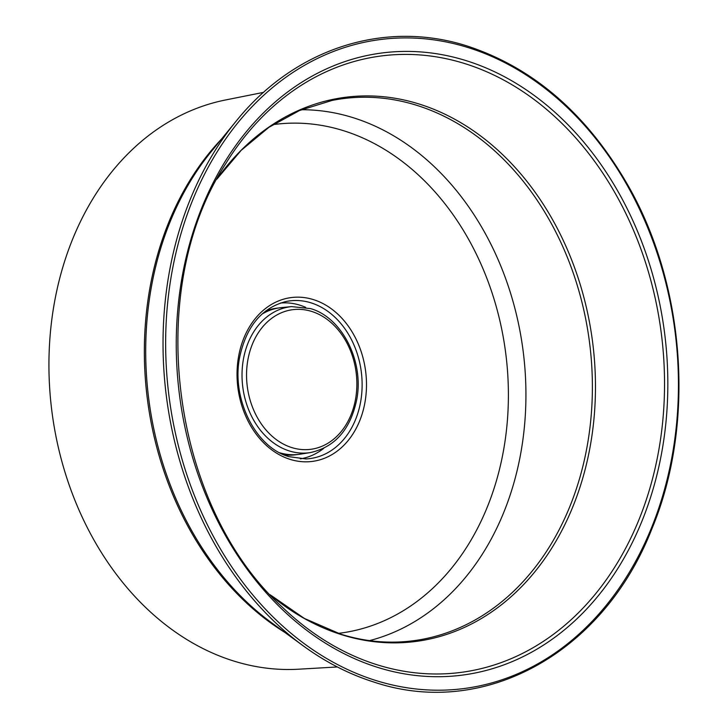 <?xml version="1.0" encoding="UTF-8"?>
<svg xmlns="http://www.w3.org/2000/svg" width="728" height="728" viewBox="0 0 728 728"><rect width="100%" height="100%" fill="white"/><g stroke="black" fill="none" stroke-linecap="round" stroke-linejoin="round"><path stroke-width="1.09" d="M310.31 452.589C335.144 447.101 350.65 429.274 356.829 399.117C364.046 361.188 342.042 317.481 310.574 308.608L291.582 306.606A73.61 57.385 -97.3 0 0 242.033 373.655A73.61 57.385 -97.3 0 0 289.325 450.951A73.61 57.385 -97.3 0 0 310.31 452.589L300.072 454.199A73.901 57.612 -97.3 0 1 279.661 452.752M261.889 314.187A73.901 57.612 -97.3 0 1 281.263 307.635L291.582 306.606M263.618 92.356L225.534 99.973A287.378 224.033 82.7 0 0 48.967 370.097A287.378 224.033 82.7 0 0 233.579 660.979A287.378 224.033 82.7 0 0 298.571 669.205L337.337 666.957M291.782 447.584A70.398 54.873 82.7 0 0 355.974 396.487A70.398 54.873 82.7 0 0 311.648 311.42A70.398 54.873 82.7 0 0 247.447 362.517A70.398 54.873 82.7 0 0 291.782 447.584M284.73 632.341A294.476 229.566 -97.3 0 1 221.448 139.139M211.293 151.551A295.268 230.175 82.7 0 0 271.772 622.886L303.367 645.936A328.674 256.22 -97.3 0 1 236.045 121.276L211.293 151.551M338.229 633.369A256.456 199.927 82.7 0 0 508.381 398.434A256.456 199.927 82.7 0 0 343.607 130.722A256.456 199.927 82.7 0 0 272.954 124.643M301.41 109.728A268.896 209.628 -97.3 0 1 353.162 117.699A268.896 209.628 -97.3 0 1 525.771 384.093A268.896 209.628 -97.3 0 1 369.533 640.613M216.835 179.161A274.356 213.877 -97.3 0 1 419.182 104.04A274.356 213.877 -97.3 0 1 591.955 435.59A274.356 213.877 -97.3 0 1 341.76 634.743A274.356 213.877 -97.3 0 1 270.161 594.776M270.143 594.749L304.313 618.409L340.713 634.161C360.897 640.458 381.144 643.024 401.456 641.859A273.319 213.077 82.7 0 0 592.246 396.769A273.319 213.077 82.7 0 0 416.771 105.333A273.319 213.077 82.7 0 0 331.986 100.455L299.481 110.538L268.932 127.309L241.141 150.377L216.826 179.188M466.302 60.697A313.659 244.517 -97.3 0 1 663.818 439.739A313.659 244.517 -97.3 0 1 377.786 667.421A313.659 244.517 -97.3 0 1 180.271 288.379A313.659 244.517 -97.3 0 1 466.302 60.697M377.149 664.782A310.792 242.278 82.7 0 0 660.56 439.175A310.792 242.278 82.7 0 0 464.846 63.609A310.792 242.278 82.7 0 0 225.534 164C143.252 290.081 170.953 506.024 282.409 607.252A310.792 242.278 82.7 0 0 377.149 664.782M375.876 680.507A327.191 255.064 82.7 0 0 674.255 443.006A327.191 255.064 82.7 0 0 468.213 47.611A327.191 255.064 82.7 0 0 169.833 285.121A327.191 255.064 82.7 0 0 375.876 680.507M305.924 458.931A79.489 61.971 82.7 0 0 362.071 388.051A79.489 61.971 82.7 0 0 311.047 302.857A79.489 61.971 82.7 0 0 285.731 301.583C261.789 307.889 246.464 326.317 239.739 356.856C231.04 398.598 255.592 447.547 289.034 456.674L305.924 458.931M313.422 299.608A82.601 64.392 -97.3 0 1 365.438 399.417A82.601 64.392 -97.3 0 1 290.108 459.377A82.601 64.392 -97.3 0 1 238.092 359.568A82.601 64.392 -97.3 0 1 313.422 299.608M285.576 454.117A72.991 56.902 -97.3 0 1 281.154 453.508M278.287 308.035A73.901 57.612 82.7 0 0 265.638 311.029M280.38 303.057A78.56 61.243 -97.3 0 1 299.9 305.178A78.56 61.243 -97.3 0 1 305.651 307.343M263.136 313.076A72.991 56.902 -97.3 0 1 267.258 311.375M374.21 682.136A328.674 256.22 -97.3 0 1 303.367 645.936C325.853 662.316 349.522 674.401 374.365 682.209C484.247 718.9 603.539 652.843 651.879 528.856C695.395 424.688 685.758 286.259 628 185.385C587.168 114.378 533.724 67.977 467.676 46.173C384.53 19.301 294.558 48.503 236.045 121.276M323.742 448.33A78.56 61.243 -97.3 0 1 300.373 458.849M284.093 454.854A73.901 57.612 82.7 0 0 297.088 454.563"/></g></svg>
